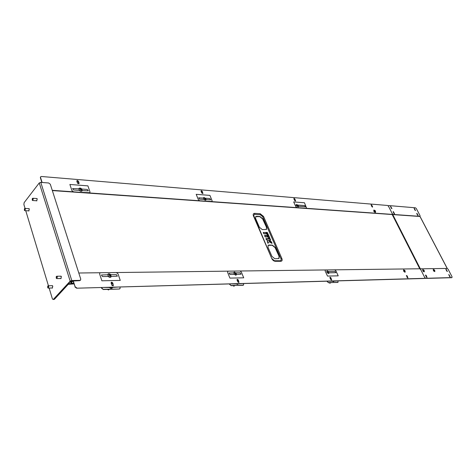 <?xml version="1.0" encoding="UTF-8"?>
<svg xmlns="http://www.w3.org/2000/svg" width="476" height="476" viewBox="0 0 476 476"><rect width="100%" height="100%" fill="white"/><g stroke="black" fill="none" stroke-linecap="round" stroke-linejoin="round"><path stroke-width="0.71" d="M253.738 215.973L253.619 215.295L254.624 214.367L260.241 214.694L262.645 216.657L280.959 258.783C281.381 259.973 281.137 260.628 280.221 260.747L274.366 260.729L272.123 258.76M279.144 256.433L275.253 247.472L272.332 245.11L268.958 245.039L268.184 245.283L268.024 247.347L271.915 256.391L274.878 258.765L278.978 258.545L279.144 256.433L275.086 247.615L272.159 245.253L268.077 245.378M266.596 227.54L262.829 218.865L259.938 216.503L256.564 216.318L255.731 216.556L255.6 218.478L259.366 227.23L262.3 229.605L266.459 229.503L266.596 227.54L262.663 219.008L259.777 216.651L255.63 216.657M71.769 280.822L70.615 282.066L70.972 283.232L73.721 283.166M72.156 280.816L70.746 282.375M72.578 280.804L70.811 282.714L72.572 280.804M72.191 280.816L70.722 282.399M266.399 229.551L266.429 227.683M278.912 258.593L278.972 256.576M266.459 239.963L266.013 238.571L269.934 238.678L270.677 240.029L269.267 240.184L269.321 240.624L271.195 242.028L269.101 240.606L269.047 240.112L270.38 240.148L269.88 238.994L266.019 238.887M267.286 241.826L268.137 240.737L267.982 240.148L266.435 239.916M268.97 240.303L271.356 241.754L272.064 243.224L269.255 241.683M269.178 241.677L267.881 243.194M70.972 283.232L72.977 280.798L75.113 286.73L73.233 280.792M25.121 209.184L24.437 208.756L24.383 210.309L25.121 209.184M24.514 208.672L24.871 208.434L25.353 209.131L24.794 210.66L24.443 210.386M29.012 210.874L24.794 210.66M373.767 210.178L373.934 211.647L375.469 212.266M375.005 210.457L373.862 210.065L374.136 211.481L375.582 212.207L375.451 211.005M375.439 212.088L375.6 211.796L374.005 210.184C373.833 211.201 374.309 211.838 375.439 212.088M374.886 210.684L374.63 210.463L374.999 210.618L374.737 210.969M374.767 210.939L375.1 210.666M375.112 210.678L375.427 211.314L375.088 211.088M375.195 210.648L374.779 211.023M78.082 183.665L77.195 182.254M77.826 183.498L77.719 183.183M107.273 289.396L108.629 289.926M109.301 287.284C110.289 288.397 111.253 288.658 112.193 288.063L112.336 287.909M109.7 287.272L112.419 287.837L112.776 287.189M112.39 285.713L111.836 285.118M109.968 287.266L111.973 287.813L112.509 287.195M423.777 270.005L422.658 269.553L422.95 271.106L424.283 271.808L424.217 270.612M424.199 271.641L422.742 269.719C422.652 270.838 423.134 271.475 424.199 271.641M423.616 270.332L423.396 270.029L423.759 270.172L423.503 270.535M423.545 270.499L423.854 270.219M423.866 270.225L423.676 270.683M423.634 270.707L424.027 270.439M424.033 270.451L424.187 270.874L423.866 270.66M424.08 270.374L423.604 270.665M423.932 270.178L423.509 270.541M49.135 288.069L52.366 298.767L53.056 299.505L53.919 299.303L53.58 299.487L67.735 284.35L69.329 283.732L73.869 283.625M80.408 280.209L79.575 280.667L70.698 281.137L53.919 299.303L54.442 299.285L68.258 284.333L73.959 283.91M54.442 299.285L53.562 299.487M36.432 198.492L37.223 198.92L36.616 200.896L36.325 200.741M28.536 208.625L29.316 209.053L28.733 210.993L28.447 210.838M51.89 285.677L52.8 286.183L52.241 288.135L51.92 287.998M60.458 276.181L61.386 276.681L60.803 278.668L60.476 278.525M25.067 208.446L23.895 204.549L24.139 202.645L39.258 182.939L40.781 182.373L48.671 182.986L50.301 184.23L80.736 279.067L80.533 280.108L79.855 280.37L71.775 280.531L70.174 281.149L53.401 299.327M25.752 210.707L48.433 285.767M48.516 286.629L47.707 286.165L47.737 287.736L48.516 286.629M47.784 286.07L48.171 285.773L48.76 286.57L48.213 288.099L47.802 287.819M33.005 199.016L32.297 198.593L32.237 200.152L33.005 199.016M32.38 198.51L32.749 198.266L33.243 198.962L32.654 200.521L32.297 200.235M57.078 277.097L56.245 276.645L56.269 278.216C56.822 278.591 57.09 278.216 57.078 277.097M56.323 276.544L56.727 276.235L57.328 277.038L56.757 278.597L56.335 278.299M404.778 270.38L403.499 269.821L403.785 271.415L405.189 272.129L405.052 270.749M405.094 271.969L403.945 269.928L403.6 269.987C403.469 271.136 403.969 271.796 405.094 271.969M404.481 270.618L404.261 270.308L404.636 270.451L404.368 270.832M404.433 270.796L404.636 270.451M404.755 270.511L404.558 270.975M404.921 270.743L404.981 271.255L404.552 270.665M404.981 270.66L404.475 270.969M404.826 270.457L404.38 270.85M327.155 272.659L328.874 273.426L328.654 271.671L326.935 270.904L327.155 272.659M328.726 273.272L328.952 272.808L327.559 270.999L327.083 271.058C326.792 272.343 327.339 273.087 328.726 273.272M328.464 271.582L328.012 272.224L328.047 271.713M328.636 271.814L327.928 272.058M234.121 274.164L236.286 274.973L236.144 273.045L233.978 272.242L234.121 274.164M236.393 274.057L234.918 272.308L234.222 272.355C233.698 273.813 234.305 274.646 236.042 274.854L236.382 273.974M235.257 273.063L234.948 272.76L235.453 272.944L234.906 273.051L235.263 273.212L235.013 273.492M235.62 273.016L235.067 273.563L235.453 272.944M235.798 272.95L235.483 273.516M235.644 273.587L236.066 273.551L235.822 273.289M235.822 273.45L236.001 273.861L235.626 273.557L235.495 273.867L234.954 273.414L235.263 273.212M108.064 276.205C109.064 277.341 110.033 277.609 110.985 277.014L110.926 274.908C109.932 273.777 108.956 273.51 108.004 274.105L108.064 276.205M110.521 277.002L110.997 275.473L109.617 274.122L108.474 274.111C107.558 275.8 108.242 276.764 110.521 277.002M109.777 275.437L109.766 275.86L109.777 275.437L109.123 275.342L109.468 274.468L109.825 274.795L109.242 275.503M109.908 274.557L109.849 274.914M110.033 274.878L109.438 275.515L110.016 274.866M110.319 274.801L110.527 275.098L109.861 275.503M110.01 275.586L110.575 275.491L110.259 275.193M110.265 275.217L110.45 275.854L109.962 275.503L109.766 275.86M110.45 275.854L110.152 275.884M79.117 190.126C80.176 191.292 81.17 191.572 82.092 190.965L81.961 189.228C80.896 188.062 79.903 187.782 78.98 188.389L79.117 190.126M82.021 189.745L80.266 188.294L79.569 188.317C78.629 189.722 79.272 190.632 81.509 191.031L81.967 189.615M80.777 189.478L80.765 189.864L80.777 189.478L80.349 189.638L80.545 189.168L80.135 188.984L80.563 189.02L80.504 188.621L80.843 188.918L80.575 189.531L80.843 188.918M80.861 188.924L81.533 189.264L80.968 189.573M81.027 189.68L81.563 189.615L81.259 189.311M81.235 189.472L81.432 189.924L80.962 189.555L80.765 189.864M80.545 189.168L80.295 189.567M81.331 188.984L80.777 189.513M80.866 189.049L80.938 188.734M203.728 199.212L205.959 200.039L205.775 198.397L203.544 197.57L203.728 199.212M205.983 199.248L204.365 197.582L203.883 197.617C203.317 198.861 203.901 199.652 205.62 199.991L205.977 199.176M204.847 198.355L204.555 197.956L205.049 198.147L204.632 198.653M205.21 198.224L204.716 198.772L205.049 198.147M205.4 198.2L205.079 198.742M205.4 198.629L205.572 199.022L205.067 198.98L204.549 198.54L204.853 198.367M296.709 205.995L298.482 206.774L298.25 205.245L296.477 204.466L296.709 205.995M298.268 206.673L298.511 206.221L296.691 204.561C296.358 205.686 296.887 206.388 298.268 206.673M297.827 205.567L297.589 205.204M297.488 205.513L297.893 205.096M297.905 205.102L298.196 205.299L297.821 205.513M298.083 205.352L298.238 205.816L297.928 205.537M298.03 205.079L297.512 205.549M416.732 213.486L418.059 215.551M417.077 213.676L416.732 213.581M394.461 213.879L393.122 211.719M393.497 211.921L393.111 211.82M446.232 269.47L445.905 269.392M425.49 275.396L425.865 275.384M446.637 270.915L446.75 270.386L446.167 270.023M446.428 269.69L445.935 269.541M417.428 215.009L417.565 214.545L416.988 214.17M417.268 213.897L416.762 213.718M393.807 213.29L393.991 212.82L393.372 212.433M393.694 212.147L393.14 211.963M234.21 272.111L234.686 272.07M406.367 275.616L407.813 278.02M406.552 275.473L407.248 276.056L407.932 277.99L407.129 277.437L406.552 275.473M329.922 277.359L330.766 278.008L331.516 280.043M330.165 277.199L330.969 277.853L331.629 280.001L330.665 279.394L329.975 277.877L330.165 277.199M237.06 279.495L238.143 280.203L238.851 282.488M237.405 279.293L238.345 280.031L238.964 282.429L237.774 281.78L237.078 280.061L237.405 279.293M108.522 273.825L109.153 273.789M327.036 270.844L327.405 270.802M111.152 282.423L112.622 283.178L113.258 285.773M111.681 282.131L112.818 282.982L113.353 285.701L111.795 285.011L111.122 283.018L111.681 282.131M424.64 278.329L76.636 288.2L74.916 286.939M424.413 278.466L76.636 288.2M451.98 277.567L452.051 276.764L448.094 269.208L447.184 268.428L420.683 268.803L420.707 269.583L424.723 277.484L420.707 269.583L419.749 268.773L78.79 273.004M236.007 275.146L235.287 275.068M110.515 277.282L109.51 277.258M328.743 273.492L328.131 273.456M405.118 272.171L404.618 272.123M75.113 286.73L76.832 287.992M424.604 278.329L424.723 277.484L425.687 278.299L424.866 278.085M202.157 191.65L202.931 193.559L201.711 192.917L201.08 191.364L201.437 190.733L202.342 191.465L202.931 193.559L201.711 192.917L201.08 191.364L201.437 190.733L202.342 191.465L201.05 190.947L202.157 191.65L202.824 193.625L202.157 191.65L201.164 191.554M77.225 180.69L78.314 181.535L78.921 183.718L78.314 181.535L76.82 180.773L77.225 180.69M77.404 180.475L78.492 181.314L79.016 183.641L77.433 182.957L76.832 181.177L77.404 180.475L78.492 181.314L79.087 183.087L79.016 183.641L77.433 182.957L76.832 181.177L77.404 180.475M294.001 199.141L294.733 199.2L293.865 198.569L294.739 199.218L295.429 201.009L295.102 200.015M294.144 198.403L294.924 199.051L295.542 200.955L294.555 200.36L293.918 198.968L294.144 198.403L295.56 200.444L295.542 200.955L294.555 200.36L293.918 198.968L294.144 198.403M371.078 204.93L372.458 207.131L371.078 204.93M371.256 204.781L371.935 205.364L372.571 207.096L371.756 206.548L371.256 204.781L372.559 206.614L372.571 207.096L371.756 206.548L371.256 204.781M419.975 216.342L420.04 215.64L416.339 208.577L415.453 207.804L388.666 205.561L388.505 206.281L392.254 213.647L391.915 214.515L52.259 190.329L392.099 214.379L392.254 213.647L388.505 206.281L392.254 213.647L393.194 214.456L392.367 214.2M391.915 214.515L52.336 190.573L391.915 214.515M41.46 176.495L387.571 205.471L388.505 206.281L387.571 205.471L41.46 176.495L40.662 176.763L40.377 177.762L40.49 176.989L40.377 177.762L41.864 182.457L40.377 177.762L42.114 182.475L40.549 177.536L40.662 176.763L41.46 176.495M375.272 212.427L374.868 212.403L375.272 212.427M298.256 206.899L297.655 206.78L298.256 206.899M205.626 200.212L204.847 200.104L205.626 200.212M81.515 191.275L80.492 191.168L81.515 191.275M445.911 269.291L447.267 271.516M446.066 269.154L447.392 271.493L446.666 270.975L446.066 269.154M448.713 274.652L450.076 276.895M448.868 274.521L450.201 276.871L449.475 276.348L448.868 274.521M425.484 275.182L426.895 277.514M425.657 275.045L426.323 275.61L427.014 277.484L426.246 276.943L425.657 275.045M451.968 277.567L425.687 278.299M451.778 277.698L425.49 278.436M424.223 271.838L423.747 271.79M414.108 208.476L415.429 210.547M414.281 208.339L415.548 210.517L414.81 210.005L414.281 208.339M416.905 213.349L418.172 215.545L417.44 215.027L416.905 213.349M390.463 206.525L391.831 208.672M390.653 206.382L391.95 208.643L391.165 208.107L390.653 206.382M393.301 211.576L394.598 213.849L393.819 213.313L393.301 211.576M419.921 216.342L393.194 214.456M419.743 216.479L393.009 214.593M78.79 182.945L77.755 182.861M76.91 181.404L78.308 181.517M77.897 183.105L78.873 183.183M73.518 191.834L71.93 190.62L69.889 184.468L87.917 185.872L89.988 191.917L89.875 192.72L73.34 192.054L89.196 192.941M78.76 188.811L72.572 188.555L73.602 189.966L79.325 190.382M82.3 190.596L88.328 190.846L87.322 189.448L81.812 189.037M202.663 192.893L201.669 192.816M201.764 193.018L202.746 193.101M199.682 200.759L198.367 199.706L196.201 194.321L209.916 195.392L212.088 200.694L212.022 201.479L199.498 200.949L211.6 201.604M203.323 198.064L198.688 197.832L199.557 199.123L203.912 199.438M206.173 199.599L210.684 199.819L209.827 198.546L205.644 198.236M211.832 201.663L211.409 201.788M294.888 200.295L294.513 200.265M294.602 200.455L294.906 200.479M296.982 207.643L295.864 206.715L293.68 201.925L304.462 202.764L306.621 208.232L296.798 207.81L306.342 208.31M296.292 204.966L295.965 205.007L296.875 206.191M298.666 206.322L305.437 206.751L304.682 205.584L298.131 205.102M295.275 200.39L295.441 200.83M295.037 199.866L295.049 200.908M294.739 199.218L295.429 201.009M119.97 288.688L119.28 289.039L103.31 289.521L101.662 288.301L101.4 287.51M101.662 288.301L101.656 287.498M103.054 287.462L109.474 287.504M112.711 287.415L118.697 287.022M113.312 285.648L112.366 285.671M101.858 288.099L103.31 289.521M119.28 289.039L103.506 289.319M119.476 288.837L120.053 288.623L120.047 286.986M117.983 273.736L120.261 280.406L101.876 280.792L99.621 273.992L99.805 272.974L100.436 272.736L116.382 272.54L117.983 273.736M111.319 276.419L117.37 276.175L116.376 274.616L110.765 274.7M107.665 274.747L101.436 274.997L102.453 276.568L108.278 276.473M233.543 286.112L233.085 285.6L234.115 286.118M235.436 283.755L237.702 284.416M235.816 283.744L237.81 284.345L238.125 283.678M236.019 283.738L237.583 284.22L237.923 283.684M329.737 283.178L329.261 282.702M329.285 282.696L330.094 283.19L330.79 282.655M331.748 281.06L333.545 281.691M332.111 281.048L333.664 281.631L333.902 281.001M332.266 281.042L333.527 281.471L333.747 281.001M331.504 279.632L331.54 279.971M331.403 279.394L331.284 280.013M243.498 285.076L231.068 285.665L229.438 283.922M229.712 284.606L229.706 283.916M230.753 283.886L235.584 283.946M238.095 283.875L242.486 283.559M238.904 282.333L238.238 282.351M229.914 284.434L231.068 285.665M243.046 285.303L231.271 285.487M243.254 285.13L243.599 285.011L243.504 283.529M241.338 272.046L243.706 277.823L229.914 278.109L227.546 272.236L228.04 271.153L240.011 271.005L241.338 272.046M236.584 274.354L241.064 274.206L240.207 272.808L236.001 272.867M233.674 272.903L229.063 273.051L229.932 274.468L234.305 274.396M338.085 282.274L328.452 282.726L327.03 281.191M327.304 281.792L327.298 281.185M328.107 281.161L331.885 281.227M333.902 281.167L337.24 280.905M327.506 281.637L328.452 282.726M337.77 282.441L328.654 282.571M337.972 282.292L338.025 280.882M335.86 270.749L338.216 275.842L327.488 276.068L325.126 270.898L325.411 269.94L334.735 269.827L335.86 270.749M329.112 272.831L335.812 272.677L335.05 271.415L328.523 271.51M326.697 271.54L327.321 272.861M434.267 269.821L433.219 269.41L433.523 270.933L434.814 271.623L434.772 270.511M434.737 271.463L433.297 269.571C433.225 270.665 433.707 271.296 434.737 271.463M434.094 270.344L434.302 270.017M434.314 270.017L434.618 270.213L434.213 270.523M434.463 270.487L434.058 270.368L434.469 270.023M434.618 270.213L434.154 270.493M268.143 243.29L267.226 241.754L268.149 240.469L267.25 241.802M266.013 238.571L269.88 238.994L269.934 238.678M266.709 233.77L267.964 233.764L267.667 233.883L267.167 232.734L266.268 232.699M266.679 233.722L266.262 232.383L267.22 232.419L267.815 233.894L266.905 233.883M267.964 233.764L267.22 232.419M266.965 234.359L268.238 234.4L269.898 238.238L269.6 238.351L267.94 234.519L267.042 234.489M268.648 238.25L269.898 238.238M268.619 238.196L267.036 234.174M263.24 232.514L265.971 232.562L266.393 233.9L263.716 233.615L263.24 232.443L265.703 232.52L263.305 232.591M264.579 235.608L265.209 236.923M264.65 235.418L267.084 235.495L267.827 236.846L267.524 236.965L267.03 235.81L264.656 235.733M265.316 236.959L267.827 236.846M263.549 216.449L260.188 213.7L254.565 213.367C253.262 213.444 252.881 214.277 253.434 215.878L271.754 258.516C272.623 260.205 273.777 261.134 275.223 261.3L280.846 261.3C282.125 261.128 282.47 260.211 281.875 258.551L263.549 216.449L262.645 216.657M419.761 268.773L392.141 214.438M260.188 213.7L260.241 214.694M254.565 213.367L254.624 214.367M280.959 258.783L281.875 258.551M253.434 215.878L253.815 216.163M280.221 260.747L280.846 261.3M271.754 258.516L253.619 215.295M274.598 260.747L275.223 261.3M266.209 232.621L266.816 233.877L267.667 233.883M271.725 243.248L271.344 241.969L271.844 243.325M266.572 240.047L267.768 240.094M265.209 236.893L267.53 236.977M268.756 238.327L269.612 238.369M263.859 233.746L266.167 233.829L265.727 232.365M264.596 235.656L267.179 235.751L267.679 236.983L265.299 236.929M267.75 237.036L265.096 236.81M265.072 236.762L264.573 235.602M265.971 232.562L266.167 233.829M266.471 233.71L265.888 233.847M266.393 233.9L263.96 233.817M265.798 233.847L265.328 233.829M263.853 233.775L263.258 232.478M265.239 233.829L263.942 233.781M270.178 238.875L270.386 240.166M265.959 238.809L266.679 240.118M270.6 240.219L269.249 240.154M270.535 240.166L269.047 240.112M268.006 240.201L268.143 240.499M268.137 240.582L267.226 241.594M267.25 241.719L267.958 243.29M266.191 232.574L267.464 232.615M267.887 233.948L266.923 233.918M268.238 234.4L267.94 234.519L269.749 238.297L268.845 238.363M266.982 234.412L267.994 234.204M268.756 238.357L266.959 234.359M269.827 238.422L268.863 238.399M69.074 282.905L69.329 283.732M79.575 280.667L79.855 280.37M40.781 182.373L71.775 280.531M39.258 182.939L70.174 281.149M392.688 214.474L420.421 269.005M447.178 268.428L419.945 216.407M112.491 282.917L111.104 282.952M111.319 283.607L112.752 283.571M238.018 279.977L237.054 280.001M237.28 280.566L238.28 280.542M330.653 277.805L329.951 277.823M330.177 278.323L330.903 278.305M392.194 214.396L419.838 268.779M271.909 243.373L269.142 241.695M29.107 208.649L24.883 208.434M77.772 183.308L77.296 182.558M108.599 289.955L109.212 289.343M53.58 299.487L53.056 299.505M80.26 280.406L80.533 280.108M52.509 285.665L48.183 285.773M52.538 287.98L48.213 288.099M37.015 198.528L32.767 198.266M36.908 200.777L32.654 200.521M61.101 276.169L56.739 276.235M61.112 278.519L56.757 278.597M110.997 275.473L109.617 274.122M447.244 268.434L419.993 216.372M234.097 286.13L234.781 285.552"/></g></svg>
